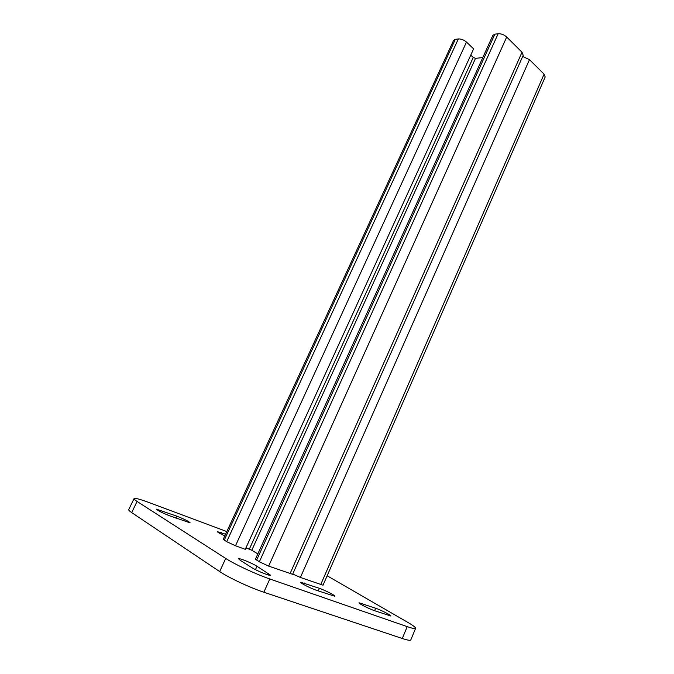 <?xml version="1.0" encoding="UTF-8"?>
<svg xmlns="http://www.w3.org/2000/svg" width="674" height="674" viewBox="0 0 674 674"><rect width="100%" height="100%" fill="white"/><g stroke="black" fill="none" stroke-linecap="round" stroke-linejoin="round"><path stroke-width="1.01" d="M498.145 33.742L494.851 34.172L492.879 35.318L255.471 559.117L259.355 561.796L268.656 566.109L292.609 574.315L523.209 55.285L522.013 52.235L506.705 37.019C504.051 34.703 501.203 33.616 498.145 33.742L259.355 561.796M458.337 38.94L455.329 39.328L453.627 40.314L223.246 539.318L226.691 541.685L235.496 545.763L245.285 549.327L473.62 48.848L466.475 42.074C463.864 39.876 461.151 38.831 458.337 38.94L226.691 541.685M257.839 553.893L251.798 550.237L245.951 547.861M470.755 55.116L473.249 57.459L475.524 58.343L482.795 57.568M522.687 56.464L529.486 59.657L300.402 577.449L292.735 574.037M300.402 577.449L323.023 585.209L545.19 76.971L544.087 74.165L529.486 59.657M327.143 575.773L407.787 622.372C413.145 625.489 415.748 627.469 415.605 628.328L410.786 639.946C410.365 640.704 407.534 640.224 402.285 638.497L263.854 592.227C250.105 587.711 228.444 577.567 219.673 571.56L131.683 512.585C129.492 511.103 128.507 510.117 128.726 509.611L134.042 498.625C134.91 497.867 139.703 499.105 148.44 502.324L226.826 531.567M224.83 535.889C220.095 533.69 217.635 532.291 217.432 531.685L225.588 534.238M240.323 560.364L238.638 558.839C238.697 557.676 252.093 563.102 256.996 566.253L270.485 575.175C270.527 576.413 256.769 570.853 251.798 567.609L240.323 560.364M415.605 628.328C415.226 628.994 412.429 628.429 407.222 626.643L269.794 578.974C256.154 574.315 234.535 564.239 225.706 558.443L137.066 501.439C134.859 500.007 133.848 499.072 134.042 498.625M375.662 608.234C381.147 610.113 391.527 615.421 390.886 616.028L374.382 610.644C368.771 608.732 358.282 603.356 358.998 602.775L375.662 608.234L374.609 610.728M319.375 588.318C325.289 590.357 335.559 595.614 334.894 596.279L316.333 590.264C310.284 588.2 299.896 582.867 300.646 582.226L319.375 588.318L318.238 590.929M176.765 516.149C184.347 519.165 188.804 521.39 190.127 522.839L169.991 515.939C162.274 512.88 157.767 510.622 156.478 509.182L176.765 516.149L175.847 518.095M494.851 34.172L256.642 560.119M506.705 37.019L268.656 566.109M522.013 52.235L290.005 573.734M455.329 39.328L224.24 540.169M466.475 42.074L235.496 545.763M473.249 57.459L249.346 549.108M475.524 58.343L251.798 550.237M544.087 74.165L320.656 584.687M402.285 638.497L407.222 626.643M263.854 592.227L269.794 578.974M219.673 571.56L225.706 558.443M131.683 512.585L137.066 501.439M361.559 604.738L362.115 603.441M255.454 569.648L256.996 566.253M267.982 574.88L268.597 573.507M303.721 584.535L304.387 583.018M220.811 533.943L221.392 532.679M160.496 511.802L161.179 510.37"/></g></svg>
